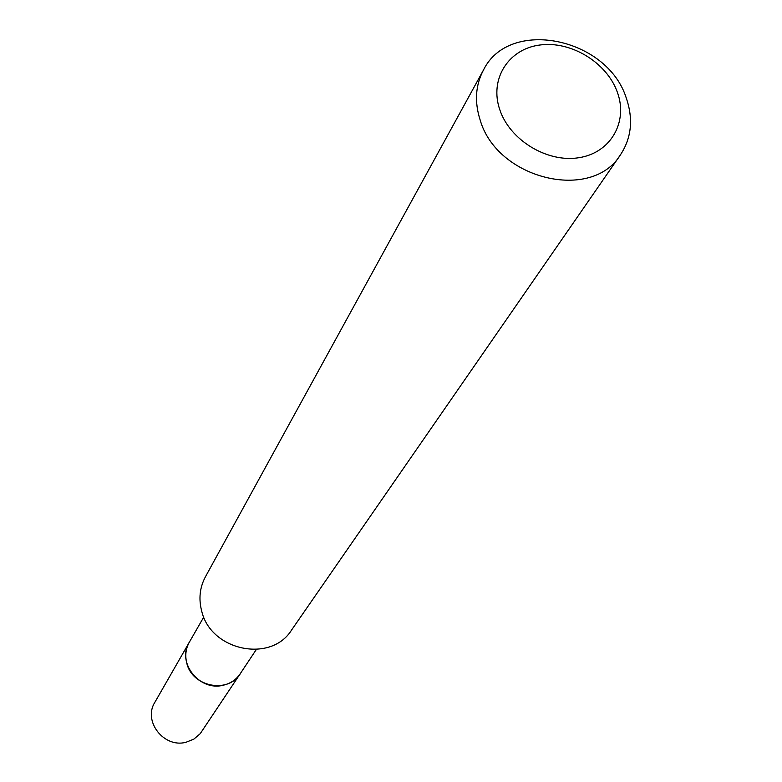 <?xml version="1.0" encoding="UTF-8"?>
<svg xmlns="http://www.w3.org/2000/svg" width="782" height="782" viewBox="0 0 782 782"><rect width="100%" height="100%" fill="white"/><g stroke="black" fill="none" stroke-linecap="round" stroke-linejoin="round"><path stroke-width="1.17" d="M256.3 649.529L240.26 673.683C228.217 693.937 192.225 686.977 186.82 663.214C184.884 655.736 185.715 648.737 189.332 642.208L203.76 617.057M240.758 672.931C229.234 693.976 192.294 687.427 186.8 663.224C184.787 655.394 185.784 648.131 189.782 641.426M620.527 154.699L291.549 630.067C271.041 663.234 210.905 650.859 201.727 611.211C198.501 598.992 199.733 587.536 205.412 576.833L483.491 69.999C509.141 17.38 607.555 37.565 626.353 98.278C633.43 119.118 631.494 137.925 620.527 154.699C591.818 202.088 497.254 179.391 480.197 120.164C474.342 101.924 475.436 85.209 483.491 69.999M617.369 92.266C628.327 122.031 610.634 152.91 578.915 157.7C547.351 162.939 509.913 140.252 499.806 109.754C489.229 79.324 508.183 49.198 539.512 45.063C570.694 40.498 606.861 62.423 617.369 92.266M240.964 672.618L200.212 733.692L193.858 739.127L185.999 742.274C163.927 748.325 142.793 721.151 154.816 702.383L189.967 641.093M240.27 673.722C236.174 679.695 230.485 683.536 223.202 685.237C199.4 691.601 176.409 662.286 189.293 642.217"/></g></svg>
